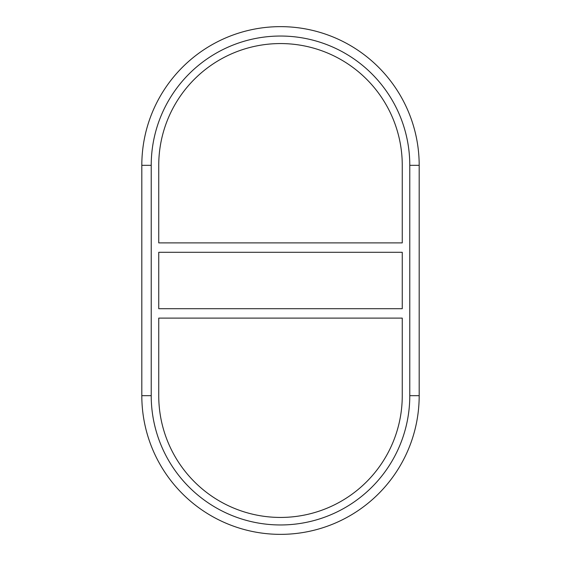 <?xml version="1.0" encoding="UTF-8"?>
<svg xmlns="http://www.w3.org/2000/svg" width="561" height="561" viewBox="0 0 561 561"><rect width="100%" height="100%" fill="white"/><g stroke="black" fill="none" stroke-linecap="round" stroke-linejoin="round"><path stroke-width="0.84" d="M402.258 242.892L402.258 165.32A121.758 121.758 0 0 0 280.5 43.562A121.758 121.758 0 0 0 158.742 165.32L158.742 242.892L402.258 242.892M402.258 308.704L402.258 252.296L158.742 252.296L158.742 308.704L402.258 308.704M158.742 318.108L158.742 395.68A121.758 121.758 0 0 0 280.5 517.438A121.758 121.758 0 0 0 402.258 395.68L402.258 318.108L158.742 318.108M409.782 395.68A129.282 129.282 0 0 1 280.5 524.963A129.282 129.282 0 0 1 151.218 395.68L151.218 165.32A129.282 129.282 0 0 1 280.5 36.037A129.282 129.282 0 0 1 409.782 165.32L409.782 395.68L419.186 395.68L419.186 165.32A138.686 138.686 0 0 0 280.5 26.64A138.686 138.686 0 0 0 141.814 165.32L141.814 395.68A138.686 138.686 0 0 0 280.5 534.36A138.686 138.686 0 0 0 419.186 395.68M151.218 395.68L141.814 395.68M419.186 165.32L409.782 165.32M141.814 165.32L151.218 165.32"/></g></svg>
